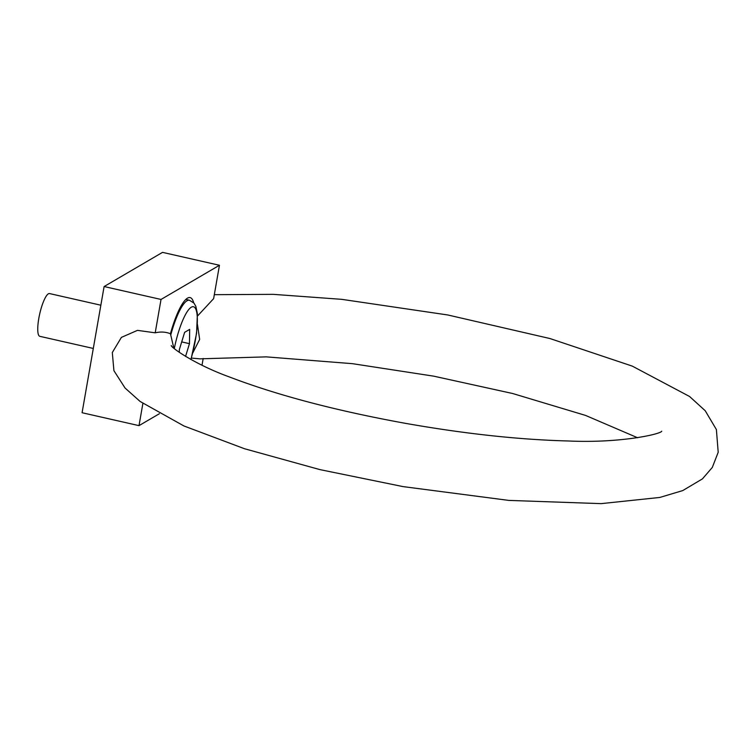 <?xml version="1.0" encoding="UTF-8"?>
<svg xmlns="http://www.w3.org/2000/svg" width="756" height="756" viewBox="0 0 756 756"><rect width="100%" height="100%" fill="white"/><g stroke="black" fill="none" stroke-linecap="round" stroke-linejoin="round"><path stroke-width="1.13" d="M100.85 305.207L49.537 293.564A21.924 5.084 102.8 0 0 48.375 293.81A21.924 5.084 102.8 0 0 38.811 318.38A21.924 5.084 102.8 0 0 39.832 336.325L93.3 348.45M185.56 356.426L189.463 343.668L189.68 329.38L184.625 332.338L179.342 349.593L179.295 352.381M181.695 341.91L189.463 343.668M142.875 403.449L139.009 425.637L82.083 412.729L104.111 286.543L162.531 252.362L219.448 265.271L213.627 298.648L197.552 315.97M192.818 352.844L199.66 339.425L197.448 324.437M191.419 358.079L199.867 358.845L266.273 356.87L352.485 363.674L433.708 376.157L512.606 393.498L585.541 415.413L637.629 437.762M193.649 302.721A49.093 11.378 102.8 0 0 190.087 297.58A49.093 11.378 102.8 0 0 170.44 333.736L173.842 348.147M170.44 333.736C165.696 331.856 160.622 331.553 155.207 332.82L137.469 330.363L121.395 337.384L112.304 352.542L113.92 370.676L125.052 388.017L140.106 401.455L183.944 425.968L244.5 448.733L319.864 469.599L403.014 486.599L508.835 500.406L601.086 503.638L659.79 497.448L682.715 490.597L702.418 478.898L712.303 467.444L718.2 452.258L716.386 429.54L705.216 410.725L689.548 396.475L632.299 366.121L549.981 338.546L447.826 314.978L341.721 299.338L273.294 294.349L214.317 294.679M202.013 365.195L203.184 358.476M155.207 332.82L161.028 299.452L104.111 286.543M139.009 425.637L159.365 413.73M219.448 265.271L161.028 299.452M185.834 299.414L189.482 300.245A46.362 10.745 102.8 0 0 170.847 334.672M190.852 359.469A40.909 9.478 102.8 0 0 194.216 307.068A40.909 9.478 102.8 0 0 174.296 348.544M190.994 359.544L196.569 333.368L197.401 313.731L195.861 306.397L194.018 303.147L189.482 300.245M661.746 431.166C661.046 434.095 620.232 443.366 568.531 440.984C519.296 439.727 464.76 433.821 404.914 423.247C335.636 410.631 277.159 395.208 229.474 376.979C194.377 364.279 170.903 347.325 171.272 345.568L171.357 345.69"/></g></svg>
